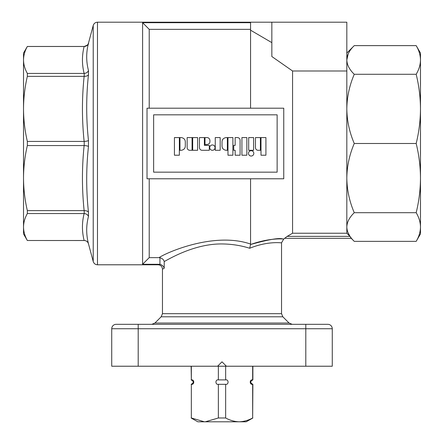 <?xml version="1.0" encoding="UTF-8"?>
<svg xmlns="http://www.w3.org/2000/svg" width="444" height="444" viewBox="0 0 444 444"><rect width="100%" height="100%" fill="white"/><g stroke="black" fill="none" stroke-linecap="round" stroke-linejoin="round"><path stroke-width="0.67" d="M218.365 384.31C215.151 385.004 215.146 379.215 218.365 379.898L225.646 379.898C228.865 379.209 228.865 384.998 225.646 384.31L218.365 384.31L218.365 417.982L205.278 421.8L239.155 421.8C243.795 421.634 248.296 420.363 252.658 417.982L252.658 384.31C249.445 384.998 249.439 379.209 252.658 379.898L252.875 379.898C250.094 381.368 250.094 382.839 252.875 384.31L252.658 384.31M225.646 379.898L225.646 366.228M225.646 384.31L225.646 417.982L218.365 417.982M248.485 153.369A2.67 2.67 0 0 0 251.154 156.038A2.67 2.67 0 0 0 253.818 153.369A2.67 2.67 0 0 0 251.154 150.705A2.67 2.67 0 0 0 248.485 153.369M209.712 147.624A2.67 2.67 0 0 0 212.382 150.294A2.67 2.67 0 0 0 215.046 147.624A2.67 2.67 0 0 0 212.382 144.96A2.67 2.67 0 0 0 209.712 147.624M292.568 70.99L346.82 70.99L346.82 22.2L271.839 22.2L271.839 56.521L292.568 70.99L292.568 233.233L287.168 236.375L283.749 239L281.54 242.818C281.646 243.007 268.359 240.742 249.683 248.257C240.909 245.482 231.679 244.045 222 243.945C195.083 243.662 170.202 258.308 164.219 261.572L164.219 268.243L162.465 269.175C162.204 266.505 160.739 265.035 158.064 264.763L159.08 264.28L142.607 264.28L142.607 22.7L250.555 22.7M249.683 248.257L250.555 244.516L250.555 178.777M250.555 244.516C268.293 239.538 279.098 237.69 282.972 238.977C287.623 239.649 273.299 236.419 250.555 244.516L264.635 240.515M85.614 46.254L84.21 46.481C86.419 46.293 87.84 45.21 88.467 43.235C86.114 52.414 86.114 61.5 88.467 70.502L88.467 74.692C86.114 96.675 86.114 118.62 88.467 140.526L88.467 146.453C86.114 168.359 86.114 190.31 88.467 212.288L88.467 216.478C86.114 225.48 86.114 234.571 88.467 243.75C87.851 241.786 86.43 240.704 84.21 240.504L27.345 240.504C24.847 236.064 23.571 231.568 23.521 227.028C23.571 222.483 24.847 217.993 27.345 213.547L84.21 213.553L84.21 210.628C86.391 210.639 87.812 211.194 88.467 212.288M292.568 233.233L346.82 233.233L346.82 70.99M284.931 238.317L351.232 238.317L354.268 241.358C349.472 236.757 346.992 231.979 346.82 227.028C346.98 222.089 349.467 217.31 354.268 212.693C349.472 201.587 346.992 190.049 346.82 178.094C346.98 166.173 349.467 154.64 354.268 143.49C349.472 132.384 346.992 120.851 346.82 108.891C346.98 96.97 349.467 85.437 354.268 74.287C349.472 69.686 346.992 64.913 346.82 59.957C346.98 55.017 349.467 50.244 354.268 45.627L416.178 45.627C418.981 50.344 420.413 55.117 420.479 59.957C420.413 55.117 418.981 50.344 416.178 45.627L420.479 53.075L420.479 59.957C420.413 64.796 418.981 69.569 416.178 74.287L354.268 74.287M27.345 240.504L84.21 240.526A4.412 4.412 0 0 1 88.467 243.795L93.218 261.516C93.906 263.558 95.321 264.646 97.475 264.785L97.475 22.2C95.321 22.333 93.906 23.427 93.218 25.469L93.218 261.516M27.345 141.425L27.345 145.56L84.21 145.56L84.21 141.425L27.345 141.425C24.847 130.703 23.571 119.858 23.521 108.891L23.521 178.094C23.571 167.127 24.847 156.282 27.345 145.56M217.588 366.228L332.267 366.228L332.267 328.738L138.201 328.738L138.201 366.228L217.588 366.228L222 361.816L226.412 366.228M327.855 324.325A4.412 4.412 0 0 1 332.267 328.738A4.412 4.412 0 0 0 327.855 324.325L116.145 324.325A4.412 4.412 0 0 0 111.733 328.738L111.733 366.228L138.201 366.228M161.4 264.879L162.948 266.034M164.219 268.243C163.436 266.111 162.01 264.818 159.94 264.363L159.94 257.72L159.08 257.637C165.029 253.28 213.575 231.257 250.555 244.061M159.08 264.28L159.94 264.363M159.94 257.72C162.254 258.353 163.681 259.635 164.219 261.572M149.223 178.777L149.223 257.637L159.08 257.637M271.839 42.635L250.555 30.181L250.555 108.208M250.555 30.181L250.555 22.2L97.475 22.2M142.607 22.7L149.223 29.348L250.555 29.348M149.223 108.208L149.223 29.348M142.607 264.28L149.223 257.637M283.749 178.777L147.019 178.777L147.019 108.208L283.749 108.208L283.749 178.777M271.839 22.2L250.555 22.2M351.232 238.317L349.939 236.375L287.168 236.375M153.635 114.824L277.134 114.824L277.134 172.161L153.635 172.161L153.635 114.824M347.918 232.428L349.717 235.853M346.82 233.233L349.939 236.375M84.21 46.481L84.21 46.459C87.557 45.221 88.978 44.134 88.467 43.19L88.467 43.235M88.467 216.478C87.812 214.763 86.391 213.786 84.21 213.553M84.21 210.628L27.345 210.628C24.847 199.905 23.571 189.061 23.521 178.094L23.521 233.91L27.345 240.526M88.467 146.453C87.812 146.015 86.391 145.715 84.21 145.56M88.467 140.526C87.851 140.959 86.43 141.259 84.21 141.425M88.467 74.692C87.812 75.791 86.391 76.346 84.21 76.357L84.21 73.432C86.391 73.199 87.812 72.222 88.467 70.502M84.21 73.432L27.345 73.432C24.847 68.992 23.571 64.502 23.521 59.957L23.521 108.891C23.571 97.924 24.847 87.08 27.345 76.357L84.21 76.357M348.196 53.902L346.82 59.957M354.268 143.49L416.178 143.49C418.981 132.101 420.413 120.568 420.479 108.891C420.413 97.214 418.981 85.675 416.178 74.287M354.268 212.693L416.178 212.693C418.981 201.304 420.413 189.771 420.479 178.094C420.413 166.411 418.981 154.878 416.178 143.49M354.268 241.358L416.178 241.358C418.981 236.641 420.413 231.862 420.479 227.028C420.413 222.189 418.981 217.41 416.178 212.693M420.479 227.028C420.413 231.862 418.981 236.641 416.178 241.358L420.479 233.91L420.479 59.957M27.345 46.481L23.521 53.075L23.521 59.957C23.571 55.411 24.847 50.921 27.345 46.481L84.132 46.481C81.885 55.467 81.885 64.447 84.132 73.432M27.345 210.628L27.345 213.547M27.345 73.432L27.345 76.357M261 155.217L261 137.573L265.923 137.573L265.923 155.217L261 155.217M255.461 147.624L255.461 137.573L260.384 137.573L260.384 150.294L258.131 150.294A2.67 2.67 0 0 1 255.461 147.624M253.613 137.573L248.69 137.573L248.69 150.294L253.613 150.294L253.613 137.573M246.847 137.573L241.924 137.573L241.924 155.217L246.847 155.217L246.847 137.573M240.076 140.243L240.076 155.217L235.154 155.217L235.154 150.294L233.716 150.294L233.716 145.371L235.154 145.371L235.154 137.573L237.407 137.573A2.67 2.67 0 0 1 240.076 140.243M232.895 137.573L227.972 137.573L227.972 155.217L232.895 155.217L232.895 137.573M227.356 137.573L226.002 137.573C223.332 138.101 222.006 139.605 222.022 142.086L222.022 145.782C222.006 148.263 223.332 149.767 226.002 150.294L227.356 150.294L227.356 137.573M220.174 137.573L215.251 137.573L215.251 150.294L220.174 150.294L220.174 137.573M199.456 147.624L199.456 137.573L204.379 137.573L204.379 145.371L209.302 145.371L209.302 150.294L202.125 150.294A2.67 2.67 0 0 1 199.456 147.624M206.638 137.573C208.391 137.512 209.485 138.4 209.918 140.243L209.918 141.886C209.807 143.423 208.713 144.311 206.638 144.55L204.995 144.55L204.995 137.573L206.638 137.573M197.613 137.573L197.613 150.294L192.685 150.294L192.685 137.573L197.613 137.573M187.146 147.624L187.146 137.573L192.074 137.573L192.074 150.294L189.816 150.294A2.67 2.67 0 0 1 187.146 147.624M181.324 137.573C183.994 138.101 185.32 139.605 185.303 142.086L185.303 145.782C185.32 148.263 183.994 149.767 181.324 150.294L179.97 150.294L179.97 137.573L181.324 137.573M174.431 137.573L179.354 137.573L179.354 155.217L174.431 155.217L174.431 137.573M197.841 421.8L193.923 419.597L197.841 421.8L204.423 421.8L191.342 417.982L191.342 384.31C194.555 384.998 194.555 379.209 191.342 379.898L191.342 366.228M204.423 421.8L205.278 421.8M218.365 379.898L218.365 366.228M246.159 421.8L250.077 419.597L246.159 421.8L239.155 421.8C234.51 421.634 230.009 420.363 225.646 417.982M252.658 366.228L252.658 379.898M252.875 384.31L252.658 417.982M191.342 384.31L191.342 417.982M191.125 366.228L191.342 379.898M289.072 323.032L282.834 316.794L161.166 316.794L154.928 323.032L289.072 323.032L292.191 324.325M161.166 316.794L162.46 313.68L281.54 313.68L282.834 316.794M305.799 366.228L305.799 324.325M138.201 324.325L138.201 328.738L111.733 328.738M84.132 213.547C81.885 222.533 81.885 231.518 84.132 240.504M84.132 145.56C81.885 167.249 81.885 188.939 84.132 210.628M84.132 76.357C81.885 98.046 81.885 119.736 84.132 141.425M154.928 323.032L151.809 324.325M162.46 269.175L162.46 313.68M158.064 264.785L97.475 264.785M281.54 242.818L281.54 313.68M88.467 43.19L93.218 25.469M346.82 53.075L354.268 45.627M27.345 46.459L84.21 46.459M250.077 419.597L252.875 417.982M193.923 419.597L191.125 417.982M191.125 379.898C193.906 381.368 193.906 382.839 191.125 384.31M252.875 366.228L252.875 379.898"/></g></svg>
